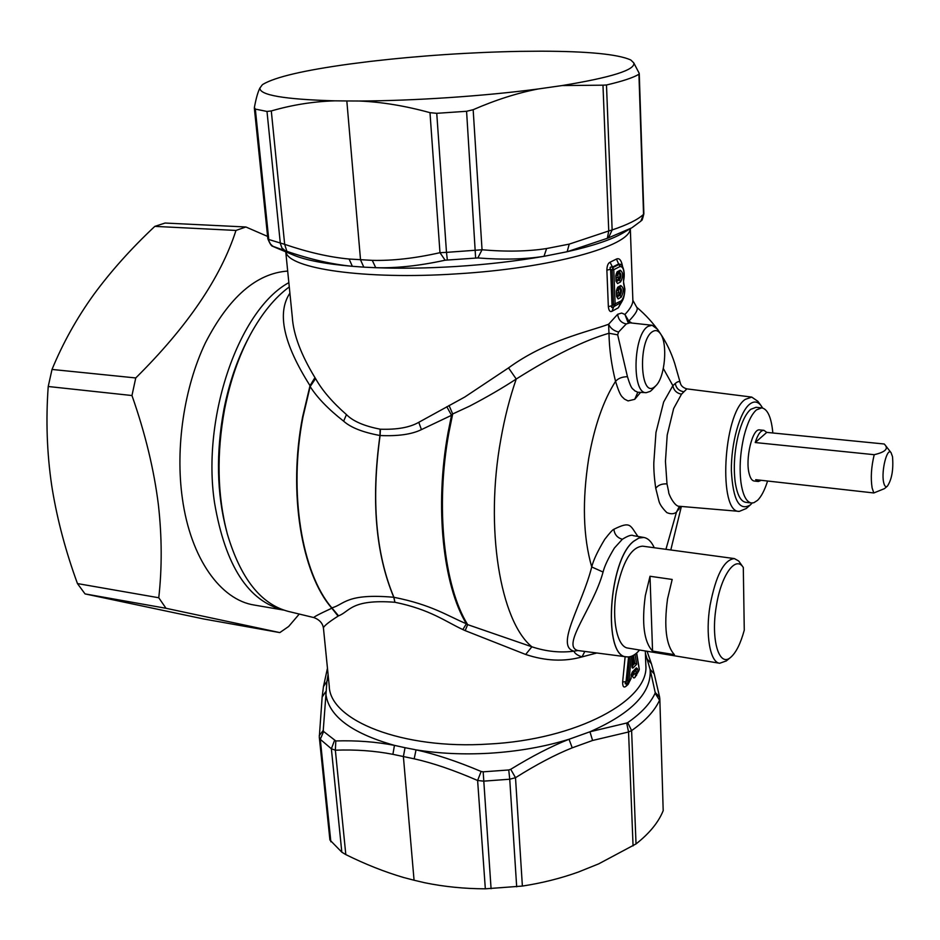 <?xml version="1.0" encoding="UTF-8"?>
<svg xmlns="http://www.w3.org/2000/svg" width="940" height="940" viewBox="0 0 940 940"><rect width="100%" height="100%" fill="white"/><g stroke="black" fill="none" stroke-linecap="round" stroke-linejoin="round"><path stroke-width="1.41" d="M633.889 663.005L632.796 657.483M632.409 662.406L633.866 663.017L632.221 664.698M632.173 665.226L632.385 665.896L634.864 663.37L633.407 655.391L632.808 657.401M634.782 663.346L633.866 663.017M633.407 655.345L634.864 654.428M631.915 665.52C631.821 667.741 632.268 668.505 633.255 667.8L631.915 665.52L632.726 655.709M616.816 293.503L618.591 292.481L618.496 289.978L616.722 290.989M616.229 278.17L618.015 277.183L617.909 274.656L616.123 275.643M616.323 280.837L616.628 281.448L619.66 279.791C621.399 276.149 621.305 273.622 619.378 272.224L618.567 272.988C620.247 274.069 620.318 276.043 618.79 278.921L618.015 277.183M616.311 280.296L618.79 278.921L620.6 281.894C623.432 276.243 623.279 272.341 620.165 270.203L617.11 271.848L616.264 273.951M617.909 274.656L618.567 272.988L616.182 274.28M616.476 290.589L616.922 289.179L619.954 287.558L616.781 289.649M616.899 295.63L619.378 294.22L618.591 292.481M618.496 289.978L619.143 288.322C620.823 289.356 620.894 291.329 619.378 294.22L621.175 297.181L618.144 298.897L616.616 296.476L617.227 296.793L616.405 291.165L617.698 287.252L620.741 285.56C623.855 287.628 623.995 291.506 621.175 297.181M633.255 667.8L636.697 664.192L634.97 654.346M636.697 664.192L634.864 663.37M626.675 723.025L627.709 722.625C641.221 713.249 650.363 703.449 655.133 693.215L655.192 692.451L659.598 697.069L659.821 698.914L663.193 810.668C658.517 822.289 649.458 833.369 636.027 843.932L631.61 730.591L628.555 731.99L626.675 723.025L589.944 731.778L592.588 740.473L572.225 747.829L569.041 739.263C544.378 746.842 517.717 751.507 489.047 753.257C463.291 754.691 438.957 753.551 416.032 749.85L405.034 747.7L403.389 756.547L414.058 880.228L424.81 882.766C444.244 886.737 464.419 888.758 485.334 888.817L522.381 886.068L515.508 777.697L509.738 779.225L516.683 886.808M485.334 888.817L477.614 780.482C454.032 770.224 432.894 762.998 414.188 758.815L416.032 749.85C435.255 754.068 456.957 761.271 481.139 771.47L477.614 780.482L483.536 781.152L509.738 779.225L508.752 769.966L510.714 769.296L515.508 777.697C536.317 764.584 555.223 754.632 572.225 747.829M414.058 880.228L403.601 877.502C384.695 871.944 365.425 864.307 345.814 854.601L341.819 852.181L329.916 839.996L319.306 737.254L320.293 739.345L331.373 748.769L335.357 750.191L345.814 854.601M319.295 737.172L322.138 697.104L323.466 686.588L327.461 668.199M620.6 281.894L617.557 283.563L616.017 281.095L615.817 275.761L616.323 273.799L619.378 272.224L620.165 270.203M618.144 298.897L617.227 296.793L620.247 295.089C621.975 291.424 621.88 288.921 619.954 287.558L620.741 285.56M743.305 567.478C735.632 555 720.957 575.339 716.268 606.523C710.605 639.635 719.135 667.929 730.721 657.307C736.079 652.642 740.591 643.583 744.269 630.152L743.305 567.478L738.746 561.051L734.387 558.583L642.596 546.163C631.128 547.08 622.409 562.132 616.417 591.331C611.458 619.648 617.286 647.108 627.92 648.095L719.676 663.264C710.064 662.477 705.176 634.441 710.076 605.313C715.904 575.28 724.011 559.711 734.387 558.583M636.027 843.932L598.651 863.872L578.335 872.05C560.628 878.395 541.969 883.071 522.381 886.068M663.193 810.668L659.821 698.925M638.436 671.642L639.294 669.303L636.415 653.218M628.543 681.829L631.034 678.668L629.072 680.372L631.222 656.355M629.06 681.383L628.143 684.402L630.764 678.891L632.268 672.03L631.093 675.214M636.274 673.945L637.132 673.216L636.404 673.839L636.11 672.911L637.167 673.205L639.177 670.009L637.931 671.536L637.461 668.692L636.345 667.882L632.268 672.03M637.167 673.205L637.931 671.536L636.357 672.699L635.886 669.856L637.461 668.692M637.908 672.382L634.97 677.376C633.807 678.516 632.984 677.905 632.514 675.555L636.11 672.911L635.793 669.351M635.605 669.515L636.345 667.882M481.139 771.47L483.172 771.834L491.079 888.711M319.259 735.656L323.243 730.392L326.932 681.359L323.466 686.588M328.365 677.246L326.932 681.359L328.095 674.556M323.243 730.392L323.607 731.485L335.803 740.943L335.357 750.191C355.661 749.439 374.837 750.825 392.897 754.327L394.459 745.373C350.15 732.824 327.202 714.964 325.639 691.781L322.138 697.104M335.803 740.943C356.378 740.32 375.93 741.801 394.459 745.373L405.034 747.7M314.066 617.627C319.753 619.871 322.89 623.514 323.489 628.543C322.667 627.015 327.531 622.868 338.083 616.123L331.844 608.204C318.836 614.22 312.903 617.357 314.066 617.627L288.439 611.435C260.874 604.279 240.476 578.359 227.257 533.709C217.293 495.392 216.423 453.856 224.625 409.065C230.136 381.053 238.76 356.143 250.475 334.346C261.943 313.396 274.868 297.592 289.273 286.923M226.422 530.524C216.764 493.359 215.918 453.08 223.861 409.687C229.219 382.545 237.573 358.399 248.936 337.237M255.328 109.099L266.995 111.449L271.296 110.944L284.667 244.341L286.876 251.344C310.365 259.393 332.184 264.375 352.347 266.302L363.815 267.148L360.537 259.887L346.825 100.956L334.899 100.838C284.362 99.393 259.37 95.116 259.933 88.019C257.948 91.756 256.091 98.265 254.376 107.548L255.328 109.099L268.769 239.5L284.667 244.341C307.932 252.284 329.411 257.184 349.116 259.029L352.347 266.302C325.369 263.987 305.7 260.227 293.362 255.022L275.056 247.338M254.341 108.065L267.841 238.784L270.426 243.977L272.823 246.268L286.876 251.344M436.748 113.317L466.581 111.284L473.161 109.71C495.627 99.934 517.27 93.025 538.115 88.983C484.206 96.103 413.694 100.838 359.115 101.015C381.487 101.943 405.116 105.821 429.991 112.671L439.979 252.684L446.488 252.367L436.748 113.317L429.991 112.671M334.899 100.838C313.478 101.485 292.281 104.857 271.296 110.944M262.871 84.4L263.165 84.201C275.408 77.01 304.078 70.312 349.198 64.096L370.607 61.37C420.239 55.66 470.047 52.311 520.043 51.359L541.558 51.183C587.888 51.324 617.498 54.191 630.399 59.807L630.434 59.831M616.088 280.531L616.123 275.455M617.557 283.563L616.017 281.095M615.817 275.761L617.11 271.848M616.863 289.332L617.698 287.252M726.326 660.902L719.676 663.264M652.56 651.056L674.415 654.663C666.096 645.533 663.805 626.957 667.529 598.956L672.182 579.451L650.01 576.267L645.322 595.643C641.597 623.467 644.006 641.938 652.56 651.056L650.01 576.267M659.598 697.069L654.252 673.957L650.104 669.327C651.925 692.439 631.868 713.26 589.944 731.778L569.041 739.263C551.545 746.16 532.099 756.171 510.714 769.296M645.404 653.265L650.104 669.327L655.192 692.451M645.486 655.615L647.331 659.198L651.397 663.711L647.061 651.255M628.143 684.402L626.087 686.212L627.474 682.687C625.006 684.543 624.524 684.214 626.028 681.712L627.567 680.513L628.378 681.97L629.072 680.372L627.567 680.513L629.647 656.778M632.514 675.555L635.323 669.868M632.867 300.036L632.879 300.318C632.925 304.125 630.282 308.837 624.936 314.454L621.645 313.055L617.662 314.277L608.603 324.265C587.089 332.149 546.093 340.468 508.528 367.893L464.76 397.032L418.782 422.307C409.84 427.453 397.056 429.756 380.418 429.204L380.124 429.169C364.168 426.067 352.947 421.214 346.461 414.599C332.407 402.297 322.115 390.3 315.57 378.585L314.947 377.61L310.024 385.67L302.633 416.761C287.851 492.419 301.493 573.647 331.844 608.204L331.844 607.851C344.404 604.584 345.955 593.058 393.789 597.276L393.919 597.299C431.883 604.796 447.863 616.088 466.393 623.761L467.662 624.63C443.927 586.466 435.244 506.86 448.897 432.647L452.692 413.964L451.529 415.304L421.426 429.615C411.802 434.351 398.02 436.313 380.089 435.526L379.971 435.502C362.746 432.306 350.644 427.524 343.64 421.167C328.46 409.311 317.297 397.773 310.153 386.563L310.024 385.67C283.434 343.699 276.736 312.867 289.896 293.174M262.295 84.823L259.933 88.019M359.115 101.015L346.825 100.956M606.488 84.988L602.975 85.176L608.744 230.958L612.14 229.959L606.488 84.988C622.409 81.275 633.219 77.703 638.93 74.248L639.165 73.238L633.783 62.91C635.569 69.842 611.67 77.397 562.085 85.563L538.115 88.983M349.116 259.029L372.275 260.357L375.741 267.7C400.698 268.652 427.348 268.252 455.689 266.514C487.249 264.493 516.683 261.085 543.99 256.315L546.61 248.536L569.24 244.118L608.744 230.958L607.346 238.302L608.497 237.867L612.14 229.959C627.567 224.754 638.037 219.561 643.548 214.344L643.865 213.768C641.421 224.261 641.55 218.797 640.857 221.135L632.115 227.609M372.275 260.357C392.509 260.862 415.081 258.312 439.979 252.684L445.137 260.204L477.849 257.936L482.044 249.77L473.161 109.71M363.815 267.148L375.741 267.7C396.504 268.276 419.628 265.773 445.137 260.204M447.334 259.91L446.488 252.367L482.044 249.77C506.143 251.873 527.669 251.462 546.61 248.536M633.783 62.91L630.905 60.078M562.085 85.563L602.975 85.176M620.905 302.551L613.738 306.698L614.372 306.193L613.479 304.619L621.317 300.835C624.618 296.652 625.394 290.965 623.655 283.739L623.514 280.132C624.665 271.084 623.502 266.549 620.024 266.514L613.773 269.686L615.124 304.219L614.372 306.193L620.529 302.809L621.317 300.835M623.514 280.132L623.655 283.739M626.087 686.212C623.749 688.068 622.597 686.635 622.644 681.923L626.028 681.712L628.59 656.919M631.269 675.966L633.525 671.748M338.083 616.123L338.553 615.829C349.798 611.693 350.749 598.921 394.894 602.27L393.789 597.276C375.659 554.001 371.053 500.068 379.971 435.502L380.124 429.169M394.894 602.27L393.919 597.299C375.788 554.013 371.183 500.092 380.089 435.526L380.418 429.204M338.553 615.829L331.844 607.851C301.728 573.083 288.286 492.149 303.009 416.796L310.153 386.563L315.57 378.585M395.188 602.317C430.379 609.578 445.49 621.552 462.856 629.577L466.393 623.761C442.963 585.35 434.503 506.249 448.063 432.553L451.529 415.304L446.794 406.738M569.24 244.118L567.149 251.732L543.99 256.315C524.567 259.358 502.512 259.898 477.849 257.936M607.346 238.302L567.149 251.732C592.729 245.975 611.247 239.77 622.703 233.143L623.385 232.744M623.643 282.576L624.759 288.463C625.1 287.863 624.759 299.308 621.093 302.386L618.32 307.803L622.268 300.964M621.904 265.151L619.084 264.41L612.868 267.559L612.128 270.074L613.773 269.686L610.06 262.225C608.074 263.13 607.005 265.762 606.876 270.132L610.612 269.298C609.543 267.407 610.072 266.713 612.187 267.207L618.638 263.976L616.452 259.052L610.06 262.225M654.252 547.738C651.502 541.652 648.036 538.232 643.865 537.469L638.942 538.021L633.818 541.205C608.439 560.005 602.681 657.33 626.675 656.86C630.341 657.318 634.077 655.638 637.908 651.82L639.576 650.022M622.644 681.923L625.135 656.661M636.85 673.463L636.486 675.519M636.027 674.203L634.97 677.376M596.806 652.995L582.036 656.895C564.317 661.877 545.517 661.067 525.66 654.463L465.183 630.634L467.662 624.63L531.876 646.802C546.199 651.538 560.228 652.983 573.964 651.161L577.889 650.539C560.687 646.015 593.375 607.945 603.069 572.037C604.479 566.232 608.262 558.231 614.396 548.032L622.351 539.266C628.108 535.718 631.762 534.519 633.302 535.659L643.865 537.469M462.856 629.577L465.183 630.634M314.947 377.61C300.906 354.462 293.362 334.311 292.305 317.144L285.76 251.826M618.32 307.803L611.999 311.281L613.738 306.698C611.705 308.097 611.141 307.779 612.046 305.747L608.345 306.628L606.876 270.132M621.364 264.504L618.638 263.976L620.024 266.514M752.235 503.018L750.367 504.897C739.334 511.536 733 500.151 731.367 470.74C730.979 443.48 739.733 412.037 749.615 404.235C753.927 400.851 757.769 401.356 761.153 405.751L762.575 407.972M746.266 508.505L739.334 511.372C718.125 513.357 723.013 414.188 745.161 399.43L751.753 397.091L757.922 401.356M603.069 572.037L591.73 566.961C582.154 604.972 554.823 646.168 573.964 651.161C574.775 653.5 577.466 655.403 582.036 656.895L584.821 651.443M643.877 537.469L638.906 537.997L633.736 541.193C608.321 560.029 602.611 657.553 626.686 656.86L577.889 650.539M525.66 654.463L531.876 646.802C500.28 621.152 484.57 528.198 500.867 439.133C504.651 417.677 509.774 397.644 516.236 379.02L508.528 367.893M449.05 405.457L452.692 413.964L469.53 406.174C487.049 397.021 502.618 387.962 516.236 379.02C553.225 355.696 584.139 340.433 608.979 333.254C609.261 348.987 611.447 365.014 615.547 381.358C620.729 398.255 622.351 396.422 624.395 399.065L628.061 400.91L634.735 399.324L640.575 392.38M611.999 311.281C610.036 312.233 608.814 310.682 608.345 306.628M622.468 265.985C621.317 260.11 619.307 257.795 616.452 259.052M751.753 397.091L686.882 388.878L681.5 394.189C676.647 393.226 673.78 390.382 672.875 385.659L663.652 402.026L655.979 432.435L653.817 462.691C653.676 469.882 654.322 478.437 655.756 488.33L658.834 500.679C659.551 504.016 662.218 508 666.824 512.606C670.761 514.274 673.98 514.121 676.471 512.147L680.607 506.39M681.5 394.189L673.663 408.512L667.212 435.009L665.438 461.411L667 483.9L668.681 491.879C667.988 493.018 674.485 506.895 679.409 506.296L676.471 512.147L665.931 549.324M627.885 322.009L630 322.843L626.275 323.936L618.591 332.031C613.797 330.845 610.471 328.26 608.603 324.265L608.979 333.254L617.662 334.84L627.45 376.693C631.856 391.228 632.902 388.103 634.606 390.735L637.837 392.274M618.591 332.031L617.662 334.84M652.712 331.514C637.837 339.716 639.928 398.913 654.487 386.928L656.014 385.588C664.991 377.034 667.917 343.805 660.538 333.865C658.247 330.539 655.638 329.752 652.712 331.514M657.565 329.317L652.137 325.264L648.212 326.309C633.149 333.982 631.527 393.966 646.262 392.673L650.339 391.322L652.301 389.571M686.846 388.878C683.298 387.832 681.148 385.988 680.407 383.344L674.685 363.31C667.682 341.42 655.016 322.714 636.686 307.204C638.46 309.237 635.828 313.889 628.813 321.127L624.936 314.454L627.791 321.927M680.407 383.344C679.902 380.97 678.187 381.017 675.273 383.485L672.875 385.659L663.334 368.515M627.45 376.693C622.127 376.799 618.156 378.35 615.547 381.358C603.374 400.475 594.421 426.196 588.687 458.544C582.095 500.785 583.106 536.928 591.73 566.961C593.351 560.252 597.699 551.04 604.749 539.313C609.661 532.98 612.704 529.631 613.891 529.267C631.069 520.76 629.953 525.437 637.955 536.458M629.542 322.761L628.813 321.127L631.856 323.043M772.845 432.988C771.388 417.489 767.698 409.112 761.764 407.843L756.465 409.875C751.518 414.258 747.37 422.965 744.045 435.995C740.262 452.257 739.228 467.744 740.955 482.455C742.847 495.204 746.325 502.042 751.413 502.982L753.845 502.724L757.593 500.303C761.388 496.531 764.714 490.104 767.569 481.01M761.764 407.843L756.03 407.314L750.696 409.335C745.714 413.706 741.554 422.401 738.217 435.408C734.422 451.635 733.4 467.098 735.15 481.797C737.066 494.522 740.579 501.361 745.702 502.301L751.413 502.982M763.914 430.332C760.695 430.344 757.805 434.409 755.22 442.54L766.77 432.388L763.914 430.332L759.684 429.921C752.352 428.005 744.891 459.637 749.333 474.277C750.484 478.472 752.082 480.704 754.127 481.01L758.345 481.48L761.33 480.316M892.507 456.664L891.073 452.692C887.254 446.735 881.097 470.764 883.588 482.138C884.411 486.086 885.68 487.437 887.372 486.191C891.86 479.388 893.564 469.542 892.507 456.664M887.372 486.191L884.458 488.636L873.812 492.96L872.12 487.93C870.558 478.014 871.251 466.945 874.212 454.69C884.705 452.234 888.394 449.073 885.28 445.207L884.223 443.997L766.77 432.388M874.212 454.69L755.22 442.54M873.812 492.96L755.69 479.682L758.345 481.48M299.261 614.055L288.674 626.463L279.826 632.596L203.522 618.943L85.035 593.904L77.456 583.576L158.766 597.758L166.004 608.286L85.035 593.904M158.766 597.758C162.103 567.901 161.986 536.952 158.402 504.909C154.054 469.8 145.242 433.34 131.964 395.529L48.222 386.505C45.778 420.11 46.929 453.045 51.676 485.31L52.37 489.705C57.516 520.596 65.882 551.886 77.456 583.576M131.964 395.529L135.76 377.951L52.017 369.444C62.91 343.053 76.786 318.155 93.636 294.749C110.791 271.355 131.189 248.56 154.818 226.376L165.088 223.038L245.881 226.987L267.595 236.41M279.826 632.596L166.004 608.286M135.76 377.951C187.412 326.732 220.829 277.558 235.975 230.441L154.818 226.376M235.975 230.441L245.881 226.987M48.222 386.505L52.017 369.444M283.904 610.13L254.399 605.078C220.794 600.026 190.667 558.771 182.372 498.47C175.157 447.616 184.134 387.374 205.402 342.841C228.89 297.252 256.326 273.329 287.687 271.061M283.81 610.095C248.418 601.565 225.33 565.868 214.567 502.982C201.418 416.596 239.359 309.401 288.85 282.646M334.464 740.602L331.373 748.769L341.819 852.181M330.856 841.782L320.293 739.345L323.607 731.485M627.709 722.625L631.61 730.591C645.416 720.909 654.734 710.781 659.551 700.23L655.133 693.215M592.588 740.473L628.555 731.99L633.067 845.906M414.188 758.815L392.897 754.327M508.752 769.966L483.172 771.834M285.396 250.874L281.953 248.007L280.332 243.472L266.995 111.449M616.616 296.476L616.405 291.165M274.621 247.15L273.375 246.609C273.152 245.328 272.13 249.194 267.841 238.784M640.857 221.135L643.548 214.344L638.93 74.248M475.628 257.948L466.581 111.284M645.322 650.974L645.827 665.203C649.516 700.077 576.984 739.674 488.53 744.057C402.367 749.756 329.822 720.44 329.259 686.224L323.489 628.543M608.497 237.867L631.398 228.02L623.337 232.768M613.479 304.619L612.128 270.074L610.612 269.298L612.046 305.747L613.479 304.619M418.782 422.307L421.426 429.615M346.461 414.599L343.64 421.167M630.2 228.726C630.423 246.08 550.969 268.323 456.323 273.881C364.697 279.932 288.192 268.558 285.901 251.885M679.796 506.331L678.798 509.703M626.275 323.936C621.211 322.89 618.344 319.671 617.662 314.277M683.65 391.71C678.927 390.911 676.13 388.161 675.273 383.485M667 483.9C661.807 483.642 658.059 485.122 655.756 488.33M613.891 529.267C614.513 534.519 617.333 537.845 622.351 539.266M637.755 392.332L634.735 399.324M632.173 665.32L632.961 655.603M635.851 669.292L631.75 673.486M730.721 657.307L726.127 661.067M631.034 678.668L631.351 675.002M630.188 680.384L628.378 681.97M639.294 669.303L636.65 653.006M639.259 73.672L643.865 213.838M654.252 673.957L651.397 663.711M623.643 280.567C624.83 274.621 624.219 269.439 621.81 265.057L621.305 264.434M761.153 405.751L757.758 401.145M750.367 504.897L746.066 508.669M636.686 307.192L632.867 300.318L630.329 228.655M739.334 511.372L679.256 506.272M670.796 549.982L681.371 506.46M646.262 392.673L638.413 392.262M660.538 333.865L657.436 329.129M656.014 385.588L652.137 389.736M652.137 325.264L630 322.843M891.073 452.692L885.28 445.207"/></g></svg>
